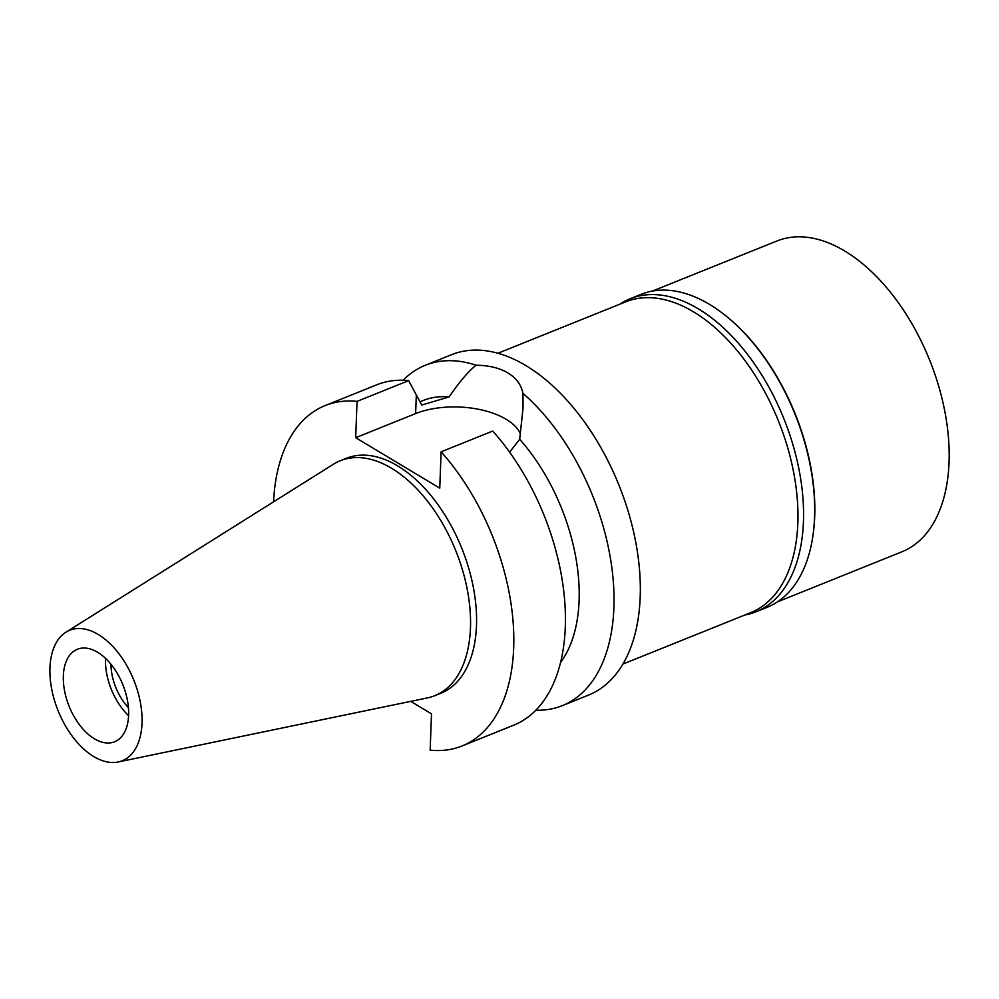 <?xml version="1.0" encoding="UTF-8"?>
<svg xmlns="http://www.w3.org/2000/svg" width="999" height="999" viewBox="0 0 999 999"><rect width="100%" height="100%" fill="white"/><g stroke="black" fill="none" stroke-linecap="round" stroke-linejoin="round"><path stroke-width="1.5" d="M142.02 723.139A70.33 40.834 68.1 0 1 118.157 761.987A70.33 40.834 68.1 0 1 71.553 735.289A70.33 40.834 68.1 0 1 49.95 667.894A70.33 40.834 68.1 0 1 65.934 632.205A70.33 40.834 68.1 0 1 116.234 650.349A70.33 40.834 68.1 0 1 142.02 723.139M128.621 715.097A49.85 28.946 -111.9 0 0 111.851 665.371A49.85 28.946 -111.9 0 0 77.385 649.263A49.85 28.946 -111.9 0 0 63.349 675.936A49.85 28.946 -111.9 0 0 80.132 725.661A49.85 28.946 -111.9 0 0 114.598 741.758A49.85 28.946 -111.9 0 0 128.621 715.097M65.934 632.205L333.466 464.21A126.623 73.526 68.1 0 1 340.297 460.726A126.623 73.526 68.1 0 1 427.847 501.623A126.623 73.526 68.1 0 1 470.467 627.934A126.623 73.526 68.1 0 1 434.827 695.666A126.623 73.526 68.1 0 1 427.485 697.889L118.157 761.987M434.827 695.666L440.859 693.244A126.623 73.526 -111.9 0 0 476.486 625.511A126.623 73.526 -111.9 0 0 433.866 499.2A126.623 73.526 -111.9 0 0 346.328 458.304L340.297 460.726M273.576 501.823A183.454 106.531 68.1 0 1 325.112 405.582A183.454 106.531 68.1 0 1 357.03 401.386L355.694 437.699L439.76 488.149L441.096 451.835A183.454 106.531 68.1 0 1 513.686 647.839A183.454 106.531 68.1 0 1 462.075 745.966A183.454 106.531 68.1 0 1 430.157 750.162L431.493 713.848L410.689 701.373M462.075 745.966L513.686 725.199A183.454 106.531 -111.9 0 0 565.297 627.072A183.454 106.531 -111.9 0 0 492.707 431.068L441.096 451.835M355.694 437.699L415.634 413.586A64.211 31.818 -177.9 0 1 506.168 419.293A64.211 31.818 -177.9 0 1 520.504 434.066M357.03 401.386L408.641 380.619L421.74 405.032L449.1 396.94A151.548 88.012 -111.9 0 0 423.314 400.462L419.93 401.823M408.641 380.619A183.454 106.531 -111.9 0 0 376.723 384.815L325.112 405.582M560.564 662.487A151.548 88.012 -111.9 0 0 579.095 600.586A151.548 88.012 -111.9 0 0 519.68 439.285L523.064 407.804L522.952 393.344A183.454 106.531 68.1 0 1 613.898 607.517A183.454 106.531 68.1 0 1 562.275 705.656A183.454 106.531 68.1 0 1 535.876 710.214M509.615 452.172L519.68 439.285M522.952 393.344C521.253 384.815 516.233 377.997 507.867 372.914C499.488 367.957 488.898 365.397 476.086 365.222C468.306 371.428 459.315 381.993 449.1 396.94M562.275 705.656L588.586 695.067A183.454 106.531 -111.9 0 0 640.197 596.927A183.454 106.531 -111.9 0 0 578.458 413.936A183.454 106.531 -111.9 0 0 451.623 354.67L425.312 365.259A183.454 106.531 68.1 0 1 476.086 365.222M403.121 380.257A183.454 106.531 68.1 0 1 425.312 365.259M622.939 664.048L750.711 612.649A167.507 97.265 -111.9 0 0 797.839 523.039A167.507 97.265 -111.9 0 0 741.47 355.956A167.507 97.265 -111.9 0 0 625.661 301.848L497.889 353.259M110.976 664.273A41.483 24.088 -111.9 0 0 128.434 707.667M128.596 715.671A49.85 28.946 68.1 0 1 105.519 658.965A49.85 28.946 68.1 0 1 105.544 658.378M755.968 611.813L767.12 607.33A168.706 97.964 -111.9 0 0 813.111 534.428A168.706 97.964 -111.9 0 0 814.585 517.082A168.706 97.964 -111.9 0 0 724.837 315.047A168.706 97.964 -111.9 0 0 641.183 294.318L630.032 298.801A168.706 97.964 68.1 0 1 746.665 353.284A168.706 97.964 68.1 0 1 803.446 521.565A168.706 97.964 68.1 0 1 755.968 611.813A168.706 97.964 68.1 0 1 744.717 615.047M724.837 315.047L725.599 315.647A167.507 97.265 68.1 0 1 814.709 516.258A167.507 97.265 68.1 0 1 813.236 533.478L813.111 534.428M619.68 304.258A168.706 97.964 68.1 0 1 630.032 298.801M777.472 601.873L901.922 551.798A167.507 97.265 -111.9 0 0 949.05 462.2A167.507 97.265 -111.9 0 0 892.681 295.117A167.507 97.265 -111.9 0 0 776.872 241.009L652.434 291.071M415.634 413.586L416.321 395.117"/></g></svg>
